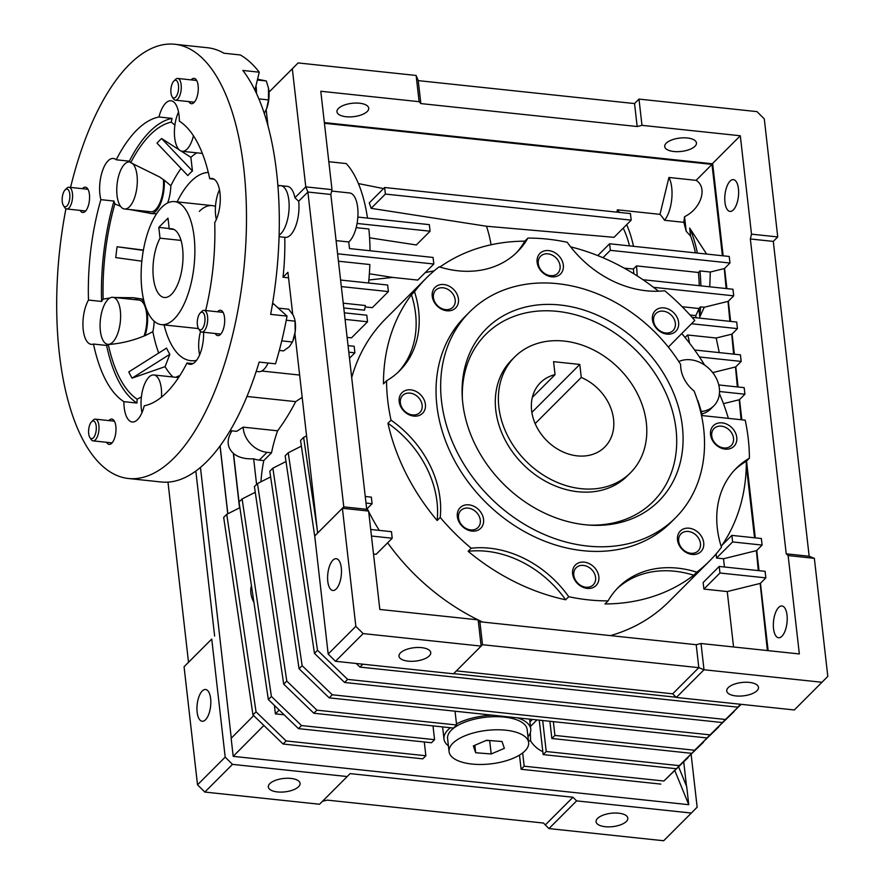 <?xml version="1.0" encoding="UTF-8"?>
<svg xmlns="http://www.w3.org/2000/svg" width="885" height="885" viewBox="0 0 885 885"><rect width="100%" height="100%" fill="white"/><g stroke="black" fill="none" stroke-linecap="round" stroke-linejoin="round"><path stroke-width="1.33" d="M141.865 289.284A61.873 26.24 96.1 0 1 174.522 201.603A61.873 26.24 96.1 0 1 194.125 236.97A61.873 26.24 96.1 0 1 161.468 324.651A61.873 26.24 96.1 0 1 141.865 289.284M169.19 228.507L158.791 227.401L160.019 238.176A34.57 14.658 -83.9 0 0 153.393 277.746A34.57 14.658 -83.9 0 0 164.344 297.504A34.57 14.658 -83.9 0 0 182.598 248.508A34.57 14.658 -83.9 0 0 171.646 228.75A34.57 14.658 -83.9 0 0 169.234 228.95L173.947 229.447M160.019 238.176L181.027 240.41M169.234 228.95L168.006 218.175L158.791 227.401M498.841 407.056A81.885 65.656 -135 0 1 514.661 356.998A81.885 65.656 -135 0 1 593.16 349.752A81.885 65.656 -135 0 1 646.327 422.698A81.885 65.656 -135 0 1 630.518 472.745A81.885 65.656 -135 0 1 552.008 479.991A81.885 65.656 -135 0 1 498.841 407.056M579.797 364.443L553.579 361.666L555.05 374.643A45.489 36.473 45 0 0 540.403 382.718A45.489 36.473 45 0 0 531.62 410.529A45.489 36.473 45 0 0 561.156 451.051A45.489 36.473 45 0 0 604.765 447.025A45.489 36.473 45 0 0 613.559 419.224A45.489 36.473 45 0 0 581.268 377.43L579.797 364.443L531.874 412.41M535.148 423.594L581.268 377.43M555.05 374.643L532.339 397.376M80.126 210.398A12.733 5.398 -83.9 0 0 82.703 212.5A12.733 5.398 -83.9 0 0 89.429 194.446A12.733 5.398 -83.9 0 0 85.391 187.166A12.733 5.398 -83.9 0 0 82.438 188.682M106.554 442.301A12.733 5.398 -83.9 0 0 109.132 444.403A12.733 5.398 -83.9 0 0 115.846 426.349A12.733 5.398 -83.9 0 0 111.82 419.07A12.733 5.398 -83.9 0 0 108.855 420.585M215.243 333.501A12.733 5.398 -83.9 0 0 217.821 335.603A12.733 5.398 -83.9 0 0 224.547 317.56A12.733 5.398 -83.9 0 0 220.509 310.27A12.733 5.398 -83.9 0 0 217.555 311.797M188.826 101.598A12.733 5.398 -83.9 0 0 191.403 103.7A12.733 5.398 -83.9 0 0 198.129 85.646A12.733 5.398 -83.9 0 0 194.092 78.367A12.733 5.398 -83.9 0 0 191.127 79.882M70.557 187.421A218.352 92.593 96.1 0 1 174.644 44.25A218.352 92.593 96.1 0 1 243.84 169.068A218.352 92.593 96.1 0 1 128.568 478.519A218.352 92.593 96.1 0 1 59.372 353.701A218.352 92.593 96.1 0 1 65.933 208.738M128.568 478.519L161.347 482.004A218.352 92.593 -83.9 0 0 259.139 362.076L275.523 363.812A218.352 92.593 -83.9 0 0 287.05 316.111L270.655 314.374A218.352 92.593 -83.9 0 0 276.618 172.553A218.352 92.593 -83.9 0 0 242.866 70.457L259.25 72.194A218.352 92.593 -83.9 0 0 240.333 54.959L223.949 53.222A218.352 92.593 -83.9 0 0 207.422 47.724L174.644 44.25M174.898 125.15L171.281 122.119A25.399 10.775 96.1 0 1 172.088 118.38A145.571 61.729 -83.9 0 0 129.321 161.181L116.212 159.787A25.399 10.775 -83.9 0 0 113.335 158.47A25.399 10.775 -83.9 0 0 99.916 194.468A25.399 10.775 -83.9 0 0 100.868 199.656L113.977 201.05A145.571 61.729 -83.9 0 0 101.598 301.453A25.399 10.775 96.1 0 1 103.136 299.119A141.932 60.191 96.1 0 1 114.873 203.871A25.399 10.775 96.1 0 1 113.977 201.05M205.674 310.535A145.571 61.729 -83.9 0 0 214.734 222.71A25.399 10.775 -83.9 0 0 219.978 192.952A25.399 10.775 -83.9 0 0 211.935 178.427A25.399 10.775 -83.9 0 0 209.723 178.715A145.571 61.729 -83.9 0 0 179.334 121.112A25.399 10.775 -83.9 0 0 179.024 115.293A25.399 10.775 -83.9 0 0 170.971 100.768A25.399 10.775 -83.9 0 0 158.968 116.986L172.088 118.38M209.723 178.715L214.037 179.179M100.868 199.656A145.571 61.729 -83.9 0 0 88.489 300.059A25.399 10.775 -83.9 0 0 83.024 327.45A25.399 10.775 -83.9 0 0 91.288 344.342A25.399 10.775 -83.9 0 0 93.5 344.055A145.571 61.729 -83.9 0 0 123.878 401.668A25.399 10.775 -83.9 0 0 124.188 407.487A25.399 10.775 -83.9 0 0 132.241 422.001A25.399 10.775 -83.9 0 0 144.244 405.784A145.571 61.729 -83.9 0 0 187 362.983A25.399 10.775 -83.9 0 0 189.888 364.31A25.399 10.775 -83.9 0 0 203.583 332.262M187 362.983L192.985 363.624M181.049 168.449A118.822 50.39 -83.9 0 0 170.86 185.728L164.245 180.153A25.477 10.808 -83.9 0 1 151.368 213.595A123.026 52.171 -83.9 0 1 151.39 213.517L129.73 209.535M120.57 206.36L114.873 203.871M146.855 211.36A25.399 10.775 -83.9 0 0 150.074 213.429M129.321 161.181A25.399 10.775 96.1 0 1 130.726 162.718L159.798 177.066L164.212 180.219A123.026 52.171 -83.9 0 1 164.245 180.153M130.726 162.718A141.932 60.191 96.1 0 1 150.14 134.874A141.932 60.191 96.1 0 1 171.281 122.119M179.323 149.908L161.601 138.525A136.434 57.857 -83.9 0 0 159.289 140.737A136.434 57.857 -83.9 0 0 156.999 143.149L187.83 175.573A103.722 43.984 -83.9 0 1 192.443 170.96L190.883 157.331L181.049 151.014M256.207 371.412L258.708 371.678A25.477 10.808 -83.9 0 0 268.122 363.027M193.45 135.803A23.652 10.034 96.1 0 1 182.188 151.291A23.652 10.034 96.1 0 1 174.688 137.772A23.652 10.034 96.1 0 1 178.527 112.074M216.327 219.48A23.652 10.034 96.1 0 1 215.652 215.431A23.652 10.034 96.1 0 1 219.491 189.733M199.645 354.841A23.652 10.034 96.1 0 1 198.959 350.792A23.652 10.034 96.1 0 1 200.508 331.466M141.998 412.532A23.652 10.034 96.1 0 1 141.312 408.483A23.652 10.034 96.1 0 1 153.802 374.963A23.652 10.034 96.1 0 1 161.302 388.482A23.652 10.034 96.1 0 1 161.479 397.155M154.167 321.189A25.477 10.808 96.1 0 1 152.862 331.72A118.822 50.39 -83.9 0 0 158.714 353.038M108.302 344.542A25.399 10.775 96.1 0 1 106.609 345.449A145.571 61.729 -83.9 0 0 136.987 403.051A25.399 10.775 96.1 0 1 137.131 399.19A141.932 60.191 96.1 0 1 108.302 344.542C121.134 343.524 133.381 340.537 145.063 335.57A123.026 52.171 -83.9 0 0 145.074 335.647A25.477 10.808 -83.9 0 0 147.33 312.836A25.477 10.808 -83.9 0 0 146.965 310.336M145.074 335.647L152.862 331.72M112.849 297.305A23.652 10.034 96.1 0 1 120.338 310.823A23.652 10.034 96.1 0 1 107.859 344.342A23.652 10.034 96.1 0 1 100.359 330.824A23.652 10.034 96.1 0 1 112.849 297.305L139.067 300.081A23.652 10.034 96.1 0 1 146.567 313.6A23.652 10.034 96.1 0 1 144.056 336.012M132.33 163.271A23.652 10.034 96.1 0 1 137.031 175.462A23.652 10.034 96.1 0 1 124.542 208.993A23.652 10.034 96.1 0 1 117.041 195.463A23.652 10.034 96.1 0 1 129.531 161.944A23.652 10.034 96.1 0 1 130.217 162.066M196.547 360.35A94.618 40.124 96.1 0 1 190.784 360.693A94.618 40.124 96.1 0 1 164.057 324.917M279.107 235.266A25.477 10.808 -83.9 0 0 289.118 207.853A25.477 10.808 -83.9 0 0 280.766 185.662A25.477 10.808 96.1 0 1 289.152 206.028A25.477 10.808 96.1 0 1 280.689 233.95A25.477 10.808 96.1 0 1 279.107 235.266M143.37 250.079L117.097 246.76L143.315 250.378M117.097 246.76A136.434 57.857 -83.9 0 0 115.769 257.59L141.821 261.186M169.843 354.299L132.064 378.138A136.434 57.857 -83.9 0 1 128.79 371.921L166.557 348.093A103.722 43.984 -83.9 0 0 169.843 354.299L165.086 366.655A118.822 50.39 -83.9 0 0 173.018 376.999M132.064 378.138L165.086 366.655M179.655 375.904A25.477 10.808 -83.9 0 0 176.038 377.32M161.601 138.525L192.443 170.96M151.368 213.595L156.523 213.761M170.86 185.728A25.477 10.808 96.1 0 1 167.652 202.93M177.111 201.88A94.618 40.124 96.1 0 1 208.285 172.431M196.791 152.839A118.822 50.39 -83.9 0 0 190.883 157.331M287.05 316.111L274.084 304.307A25.477 10.808 -83.9 0 0 272.602 303.29M163.382 179.589A23.652 10.034 96.1 0 1 150.76 211.769L124.542 208.993M143.525 299.307L133.558 297.736L114.873 297.515M103.136 299.119L109.784 298.035M138.193 298.356A25.399 10.775 -83.9 0 0 135.162 299.672M144.211 302.15A25.477 10.808 -83.9 0 0 140.87 298.743M137.131 399.19L141.379 396.967M254.913 90.193L259.25 72.194M88.489 300.059L101.598 301.453M93.5 344.055L106.609 345.449M123.878 401.668L136.987 403.051M158.968 116.986A145.571 61.729 -83.9 0 0 116.212 159.787M277.934 186.204A25.477 10.808 96.1 0 1 280.766 185.662L287.315 186.359A25.477 10.808 96.1 0 1 294.904 197.742L305.779 186.868L331.997 189.644L330.835 194.468L307.892 192.034L298.665 201.26A25.477 10.808 96.1 0 1 290.523 234.99A25.477 10.808 96.1 0 1 285.224 237.368L279.063 236.715M298.665 201.26L294.904 197.742M687.335 137.994A15.974 6.726 173.5 0 0 664.712 146.556A15.974 6.726 173.5 0 0 673.839 151.501A15.974 6.726 173.5 0 0 696.462 142.939A15.974 6.726 173.5 0 0 687.335 137.994M359.587 103.224A15.974 6.726 173.5 0 0 336.964 111.787A15.974 6.726 173.5 0 0 346.09 116.731A15.974 6.726 173.5 0 0 368.713 108.169A15.974 6.726 173.5 0 0 359.587 103.224M205.519 719.77A15.974 6.77 96.1 0 1 202.2 721.264A15.974 6.77 96.1 0 1 196.935 708.487A15.974 6.77 96.1 0 1 202.245 690.975A15.974 6.77 96.1 0 1 205.563 689.492A15.974 6.77 96.1 0 1 210.829 702.259A15.974 6.77 96.1 0 1 205.519 719.77M605.207 826.701A15.974 6.726 -6.5 0 1 596.081 821.756A15.974 6.726 -6.5 0 1 618.703 813.193A15.974 6.726 -6.5 0 1 627.83 818.138A15.974 6.726 -6.5 0 1 605.207 826.701M277.459 791.931A15.974 6.726 -6.5 0 1 268.332 786.986A15.974 6.726 -6.5 0 1 290.955 778.424A15.974 6.726 -6.5 0 1 300.081 783.369A15.974 6.726 -6.5 0 1 277.459 791.931M735.866 695.92A15.974 6.726 -6.5 0 1 726.74 690.975A15.974 6.726 -6.5 0 1 749.363 682.412A15.974 6.726 -6.5 0 1 758.489 687.357A15.974 6.726 -6.5 0 1 735.866 695.92M408.118 661.15A15.974 6.726 -6.5 0 1 398.991 656.205A15.974 6.726 -6.5 0 1 421.614 647.643A15.974 6.726 -6.5 0 1 430.741 652.588A15.974 6.726 -6.5 0 1 408.118 661.15M336.178 588.99A15.974 6.77 96.1 0 1 332.86 590.483A15.974 6.77 96.1 0 1 327.594 577.706A15.974 6.77 96.1 0 1 332.904 560.194A15.974 6.77 96.1 0 1 336.234 558.701A15.974 6.77 96.1 0 1 341.488 571.478A15.974 6.77 96.1 0 1 336.178 588.99M331.654 191.06L349.597 192.963A25.477 10.808 96.1 0 1 357.983 213.329A25.477 10.808 96.1 0 1 349.52 241.251A25.477 10.808 96.1 0 1 348.745 241.959L336.09 240.62M778.634 607.486A15.974 6.77 -83.9 0 0 773.335 624.987A15.974 6.77 -83.9 0 0 778.59 637.764A15.974 6.77 -83.9 0 0 781.92 636.282A15.974 6.77 -83.9 0 0 787.219 618.77A15.974 6.77 -83.9 0 0 781.964 605.993A15.974 6.77 -83.9 0 0 778.634 607.486M730.059 181.137A15.974 6.77 -83.9 0 0 724.76 198.638A15.974 6.77 -83.9 0 0 730.014 211.415A15.974 6.77 -83.9 0 0 733.344 209.922A15.974 6.77 -83.9 0 0 738.643 192.421A15.974 6.77 -83.9 0 0 733.388 179.644A15.974 6.77 -83.9 0 0 730.059 181.137M721.375 426.15A12.091 9.702 45 0 0 714.062 428.495A12.091 9.702 45 0 0 711.728 435.896A12.091 9.702 45 0 0 723.853 447.954A12.091 9.702 45 0 0 731.176 445.597A12.091 9.702 45 0 0 733.51 438.208A12.091 9.702 45 0 0 721.375 426.15M688.331 531.465A12.091 9.702 45 0 0 681.008 533.821A12.091 9.702 45 0 0 678.673 541.211A12.091 9.702 45 0 0 690.809 553.269A12.091 9.702 45 0 0 698.121 550.913A12.091 9.702 45 0 0 700.466 543.523A12.091 9.702 45 0 0 688.331 531.465M583.447 565.415A12.091 9.702 45 0 0 576.135 567.761A12.091 9.702 45 0 0 575.084 579.398A12.091 9.702 45 0 0 585.925 587.22A12.091 9.702 45 0 0 593.238 584.863A12.091 9.702 45 0 0 594.289 573.226A12.091 9.702 45 0 0 583.447 565.415M468.165 508.112A12.091 9.702 45 0 0 460.853 510.457A12.091 9.702 45 0 0 458.519 517.847A12.091 9.702 45 0 0 470.643 529.905A12.091 9.702 45 0 0 477.966 527.56A12.091 9.702 45 0 0 480.301 520.159A12.091 9.702 45 0 0 468.165 508.112M410.02 393.117A12.091 9.702 45 0 0 402.697 395.462A12.091 9.702 45 0 0 400.363 402.863A12.091 9.702 45 0 0 412.498 414.91A12.091 9.702 45 0 0 419.811 412.565A12.091 9.702 45 0 0 422.156 405.175A12.091 9.702 45 0 0 410.02 393.117M443.064 287.802A12.091 9.702 45 0 0 435.752 290.147A12.091 9.702 45 0 0 434.712 301.785A12.091 9.702 45 0 0 445.542 309.595A12.091 9.702 45 0 0 452.866 307.25A12.091 9.702 45 0 0 453.905 295.612A12.091 9.702 45 0 0 443.064 287.802M547.948 253.851A12.091 9.702 45 0 0 540.635 256.196A12.091 9.702 45 0 0 538.29 263.597A12.091 9.702 45 0 0 550.426 275.644A12.091 9.702 45 0 0 557.749 273.299A12.091 9.702 45 0 0 560.083 265.909A12.091 9.702 45 0 0 547.948 253.851M663.23 311.155A12.091 9.702 45 0 0 655.907 313.511A12.091 9.702 45 0 0 654.867 325.138A12.091 9.702 45 0 0 665.708 332.959A12.091 9.702 45 0 0 673.02 330.603A12.091 9.702 45 0 0 674.06 318.976A12.091 9.702 45 0 0 663.23 311.155M678.795 361.556A28.641 22.966 -135 0 1 690.643 359.786A28.641 22.966 -135 0 1 716.308 378.293A28.641 22.966 -135 0 1 713.841 405.85L710.766 408.925A28.641 22.966 -135 0 1 701.894 413.926M713.841 405.85A28.641 22.966 -135 0 1 701.241 411.481M515.966 253.221A98.257 78.787 45 0 0 524.805 241.174L527.88 238.098A200.165 160.484 -135 0 1 547.428 239.116A200.165 160.484 -135 0 1 567.219 242.28A98.257 78.787 45 0 0 646.238 290.767A98.257 78.787 45 0 0 664.735 290.756A200.165 160.484 -135 0 1 694.78 320.425L668.352 347.108M697.491 400.496A30.389 24.36 -135 0 0 697.856 400.651A152.851 122.55 -135 0 1 702.303 415.596L745.203 420.154A200.165 160.484 -135 0 1 749.407 458.187A98.257 78.787 45 0 0 736.287 468.265A98.257 78.787 45 0 0 721.452 547.273A200.165 160.484 -135 0 1 709.582 560.957A200.165 160.484 -135 0 1 696.805 572.164L693.729 575.239A200.165 160.484 -135 0 1 604.997 603.957L608.072 600.882A200.165 160.484 -135 0 1 588.525 599.875A200.165 160.484 -135 0 1 568.734 596.711L565.659 599.787A200.165 160.484 -135 0 1 468.143 551.311L471.218 548.224A200.165 160.484 -135 0 1 440.221 517.437L437.157 520.513A200.165 160.484 -135 0 1 387.962 423.24L391.037 420.165A200.165 160.484 -135 0 1 386.546 380.793L383.482 383.88A200.165 160.484 -135 0 1 411.437 294.782L414.512 291.707A200.165 160.484 -135 0 1 426.382 278.023A200.165 160.484 -135 0 1 439.148 266.816A98.257 78.787 45 0 0 458.109 270.81A98.257 78.787 45 0 0 517.526 251.705A98.257 78.787 45 0 0 527.88 238.098M610.495 635.618A200.165 160.484 45 0 0 668.916 601.656L709.582 560.957M570.626 246.849A200.165 160.484 -135 0 1 658.473 291.22M728.366 418.362A200.165 160.484 45 0 0 719.417 393.67M704.593 365.051A200.165 160.484 45 0 0 681.76 333.568M749.407 458.187L746.332 461.262A200.165 160.484 -135 0 1 721.186 546.465M710.544 434.612A14.558 11.671 45 0 0 725.147 449.126A14.558 11.671 45 0 0 736.762 437.4A14.558 11.671 45 0 0 722.16 422.886A14.558 11.671 45 0 0 710.544 434.612M677.501 539.938A14.558 11.671 45 0 0 692.103 554.441A14.558 11.671 45 0 0 703.719 542.715A14.558 11.671 45 0 0 689.116 528.201A14.558 11.671 45 0 0 677.501 539.938M584.233 562.152A14.558 11.671 45 0 0 572.617 573.878A14.558 11.671 45 0 0 587.22 588.392A14.558 11.671 45 0 0 598.835 576.666A14.558 11.671 45 0 0 584.233 562.152M457.335 516.574A14.558 11.671 45 0 0 471.937 531.088A14.558 11.671 45 0 0 483.553 519.362A14.558 11.671 45 0 0 468.95 504.848A14.558 11.671 45 0 0 457.335 516.574M399.19 401.58A14.558 11.671 45 0 0 413.793 416.094A14.558 11.671 45 0 0 425.408 404.368A14.558 11.671 45 0 0 410.806 389.854A14.558 11.671 45 0 0 399.19 401.58M443.85 284.539A14.558 11.671 45 0 0 432.234 296.265A14.558 11.671 45 0 0 446.837 310.779A14.558 11.671 45 0 0 458.452 299.053A14.558 11.671 45 0 0 443.85 284.539M537.118 262.314A14.558 11.671 45 0 0 551.72 276.828A14.558 11.671 45 0 0 563.336 265.102A14.558 11.671 45 0 0 548.733 250.588A14.558 11.671 45 0 0 537.118 262.314M664.015 307.892A14.558 11.671 45 0 0 652.4 319.629A14.558 11.671 45 0 0 667.002 334.132A14.558 11.671 45 0 0 678.618 322.405A14.558 11.671 45 0 0 664.015 307.892M694.061 390.993A145.571 116.709 -135 0 1 675.565 517.758A145.571 116.709 -135 0 1 587.54 546.056A145.571 116.709 -135 0 1 457.08 452.003A145.571 116.709 -135 0 1 469.603 311.985A145.571 116.709 -135 0 1 557.638 283.687A145.571 116.709 -135 0 1 680.642 364.465A30.389 24.36 45 0 0 694.061 390.993M469.603 311.985L464.99 316.609A145.571 116.709 45 0 0 452.467 456.627A145.571 116.709 45 0 0 582.927 550.68A145.571 116.709 45 0 0 670.963 522.371L675.565 517.758M585.107 524.739A121.92 97.748 -135 0 1 462.28 397.354A121.92 97.748 -135 0 1 560.072 305.004A121.92 97.748 -135 0 1 682.058 423.959A121.92 97.748 -135 0 1 590.207 525.17A121.92 97.748 -135 0 1 585.107 524.739M588.392 525.037A118.28 94.828 45 0 0 675.587 425.862A118.28 94.828 45 0 0 557.373 311.365A118.28 94.828 45 0 0 462.401 399.168M630.518 472.745L627.443 475.82A81.885 65.656 -135 0 1 577.916 491.739A81.885 65.656 -135 0 1 504.538 438.838A81.885 65.656 -135 0 1 511.585 360.084L514.661 356.998M439.922 267.06A200.165 160.484 -135 0 1 524.805 241.174M426.382 278.023L385.716 318.722A200.165 160.484 45 0 0 351.699 377.574M367.187 508.609A200.165 160.484 45 0 0 368.204 510.678M368.68 511.63A200.165 160.484 45 0 0 379.289 530.38M387.641 542.815A200.165 160.484 45 0 0 478.011 619.854M478.243 619.976A200.165 160.484 45 0 0 482.568 622.044M215.486 206.459A61.873 26.24 -83.9 0 0 212.212 205.608A61.873 26.24 -83.9 0 0 199.335 211.371M239.691 507.78L233.518 453.551A23.652 18.961 -135 0 1 233.319 453.253L239.536 507.857M274.427 705.411L275.39 713.874L279.206 710.035M275.39 713.874L284.151 714.803M230.742 430.696L230.952 432.533C226.538 440.73 227.323 447.633 233.319 453.253M227.832 513.765L220.111 445.94M424.291 741.984L425.862 755.768L422.787 758.843L283.089 744.019L286.154 740.944L256.042 711.839L226.748 514.318L239.89 507.68M425.862 755.768L286.154 740.944M283.089 744.019L252.966 714.914L256.042 711.839M252.966 714.914L223.673 517.393L226.748 514.318M687.999 757.283L663.883 781.012L524.185 766.2L522.67 752.925M663.883 781.012L688.032 757.671M660.818 784.099L521.11 769.275L524.185 766.2M256.584 484.449L253.663 458.795A23.652 18.961 45 0 0 259.261 460.111L263.774 460.587A211.072 169.234 45 0 0 260.942 481.805M233.518 453.551C238.496 457.49 245.211 459.238 253.663 458.795M251.44 585.605A23.652 18.961 45 0 0 253.929 602.397M432.997 725.888L434.568 739.672L301.531 725.556L298.455 728.632L268.332 699.537L271.407 696.451L242.114 498.93L255.256 492.303M301.531 725.556L271.407 696.451M268.332 699.537L239.05 502.005L242.114 498.93M434.568 739.672L431.493 742.747L298.455 728.632M703.376 741.895L679.26 765.636L546.222 751.52L542.693 720.512M679.26 765.636L703.409 742.294M676.184 768.711L543.158 754.595L546.222 751.52M734.119 711.12L706.927 737.935L329.198 697.856L299.075 668.761L269.792 471.24L272.868 468.165L302.15 665.686L299.075 668.761M734.152 711.518L706.927 737.935M710.002 734.86L332.273 694.78L329.198 697.856M332.273 694.78L302.15 665.686M455.034 711.208L456.605 724.992L453.529 728.067L313.832 713.244L316.907 710.168L286.784 681.074L257.491 483.542L270.633 476.915M456.605 724.992L316.907 710.168M313.832 713.244L283.709 684.149L286.784 681.074M283.709 684.149L254.415 486.628L257.491 483.542M718.753 726.508L694.636 750.248L554.928 735.424L553.357 721.64M694.636 750.248L718.775 726.906M691.561 753.323L551.853 738.499L554.928 735.424M741.055 704.316L722.304 722.547L344.575 682.479L314.452 653.373L285.158 455.852L288.233 452.777L317.527 650.298L314.452 653.373M741.154 704.327L722.304 722.547M725.379 719.472L347.65 679.392L344.575 682.479M347.65 679.392L317.527 650.298M740.568 704.261L737.67 707.159L359.941 667.091L356.212 663.484M740.656 704.272L737.67 707.159M676.118 697.225L453.651 673.629M362.839 664.192L359.941 667.091M317.118 528.522L303.61 437.389L300.535 440.464L314.85 537.04M448.418 745.845A43.675 18.386 -6.5 0 1 443.971 738.953A43.675 18.386 -6.5 0 1 450.421 727.736M456.483 723.897A43.675 18.386 -6.5 0 1 492.425 715.18M517.305 717.812A43.675 18.386 -6.5 0 1 530.757 729.074A43.675 18.386 -6.5 0 1 527.969 736.785M530.192 733.112A23.652 18.961 45 0 0 530.336 733.51L530.591 740.955A23.652 18.961 45 0 0 542.815 751.675M530.591 740.955L528.422 740.723M521.11 769.275L519.495 755.093M230.144 430.641L236.671 431.327L243.165 427.145A23.652 18.961 45 0 0 267.016 452.335L259.261 460.111M232.014 430.84L231.085 432.267L230.908 430.718M220.033 446.051L227.755 513.809M253.685 715.622L231.14 738.311L233.197 756.354L263.874 725.468M303.61 437.389L306.564 435.896M674.801 770.569L688.762 804.686L686.705 786.643L678.618 766.875M302.172 397.365L295.69 401.635L246.981 396.469M243.165 427.145L277.613 430.807A211.072 169.234 45 0 0 271.529 452.821L267.016 452.335M271.529 452.821L263.774 460.587M543.158 754.595L539.231 720.147M529.938 721.939L532.449 719.428M285.999 461.527L272.868 468.165M549.895 721.275L551.853 738.499M301.376 446.14L288.233 452.777M295.69 401.635C290.114 412.399 284.085 422.112 277.613 430.807M688.762 804.686L233.197 756.354M231.284 738.167L200.452 467.49M683.729 761.941L686.483 786.09M167.984 482.148L188.516 662.279L184.069 666.748L211.736 639.047L225.188 757.117L232.489 764.375L347.208 776.543L350.106 773.612L572.971 797.252L576.622 800.881L691.34 813.049L697.148 807.186L691.119 754.274M188.516 662.279L211.736 639.047M347.208 776.543L319.529 804.244L204.822 792.064L232.489 764.375M572.971 797.252L545.304 824.953L548.954 828.581L576.622 800.881M214.646 636.116L195.839 471.108M418.24 80.623L420.851 103.578L637.167 126.522L634.545 103.567L638.992 99.098L634.523 103.567L418.24 80.623L416.127 75.457L298.134 62.935L268.996 92.106M266.175 109.784L268.033 126.112M453.474 673.806L481.141 646.105L478.154 619.876L379.831 609.444L368.614 511.054L342.395 508.267L314.728 535.967L328.18 654.037L335.481 661.283L453.474 673.806M773.291 241.406L750.347 238.972L751.509 234.16L777.738 236.937L773.291 241.406L809.167 556.256L814.355 558.346L788.137 555.559L799.343 653.949L701.02 643.517L696.207 644.711L479.891 621.757L482.513 644.711L481.141 646.105L363.149 633.594L335.481 661.283M328.18 654.037L355.847 626.337L342.395 508.267L343.767 506.873L307.892 192.034L305.779 186.868L292.327 68.798L269.007 92.151M284.738 237.313A125.559 53.244 96.1 0 1 283.001 277.226L288.554 277.813M283.001 277.226L287.924 272.303L292.714 314.275M294.915 333.623L317.638 533.035L314.728 535.967M317.638 533.035L343.767 506.873L366.711 509.306L368.614 511.054M456.394 670.874L672.688 693.818L698.818 667.666L704.006 669.757L676.339 697.446L794.332 709.969L827.807 676.406L814.355 558.346M672.688 693.818L676.339 697.446M184.069 666.748L197.521 784.818L225.188 757.117M197.521 784.818L204.822 792.064M545.304 824.953L543.567 823.061L327.251 800.117L322.472 801.301M548.954 828.581L663.673 840.75L691.34 813.049M734.019 354.177L731.95 334.121L734.24 354.199M482.513 644.711L698.818 667.666L696.207 644.711M331.997 189.644L320.79 91.255L419.114 101.686L416.127 75.457M419.114 101.686L420.851 103.578M298.134 62.935L292.327 68.798M479.891 621.757L478.154 619.876M355.847 626.337L363.149 633.594M686.196 231.262L683.839 222.334L684.536 216.692L686.196 231.262L690.577 236.041L689.669 228.064A111.001 47.071 96.1 0 1 697.358 253.088M695.433 252.878A107.362 45.522 -83.9 0 0 690.577 236.041M726.552 288.587L724.472 268.531L726.762 288.61M760.469 583.337L768.014 650.63M756.741 550.547L758.899 570.648M739.55 399.677L741.707 419.778M746.42 461.162L755.159 537.859M735.811 366.888L737.968 386.999M777.738 236.937L764.286 118.867L756.974 111.621L638.992 99.098L641.979 125.338L740.303 135.77L751.509 234.16M637.167 126.522L641.979 125.338M701.02 643.517L704.006 669.757L821.999 682.269M809.167 556.256L786.223 553.822L788.137 555.559M728.333 301.287L730.501 321.399M731.762 334.309L733.61 354.133M737.758 386.966L735.689 366.921M741.497 419.755L739.417 399.71M754.949 537.837L746.332 462.213M758.677 570.626L756.609 550.581M767.793 650.608L760.348 583.37M366.711 509.306L330.835 194.468M357.85 217.068L429.336 224.646L430.088 231.206L357.075 223.462M356.179 227.644L368.868 228.994A125.559 53.244 96.1 0 1 370.041 250.754M337.594 253.796L433.816 264.007L433.075 257.447L349.498 248.574L348.745 241.959M385.384 194.069L631.193 220.144L630.441 213.584L384.632 187.509L385.384 194.069L371.125 208.329A106.1 44.991 -83.9 0 0 369.255 202.897L384.632 187.509M689.669 228.064L706.628 254.072M683.839 222.334L664.513 220.276A107.362 45.522 -83.9 0 0 660 214.347L668.916 177.465L696.13 180.352C707.9 187.52 701.152 208.716 684.536 216.692M668.916 177.465A25.477 10.808 96.1 0 1 664.513 220.276M696.13 180.352L711.994 164.389L722.403 255.743M328.822 161.712L346.212 163.559A125.559 53.244 96.1 0 1 367.507 218.086M616.834 212.146L617.398 209.822L660 214.347M617.398 209.822A107.362 45.522 96.1 0 1 619.566 212.433M626.668 224.668A107.362 45.522 96.1 0 1 633.494 246.307M726.142 288.543L724.284 268.719M699.272 285.689A107.362 45.522 -83.9 0 0 698.42 272.469L699.958 270.932A111.001 47.071 96.1 0 1 700.887 285.855M768.136 650.641L760.458 583.259L765.846 577.872L719.959 573.004L719.206 566.444L765.094 571.312L765.846 577.872M759.031 570.67L756.73 550.459L762.107 545.072L732.614 541.941L731.862 535.381L761.354 538.511L762.107 545.072M755.292 537.87L746.542 461.052M741.84 419.789L739.539 399.6L744.916 394.212L719.538 391.513M738.101 387.01L735.8 366.799L741.176 361.412L699.46 356.987M734.362 354.21L732.061 333.999L737.448 328.623L691.495 323.744M730.634 321.41L728.333 301.21L733.709 295.822L732.957 289.262L642.975 279.715M726.895 288.621L724.594 268.409L729.97 263.022L610.34 250.333L609.599 243.773L729.229 256.462L729.97 263.022M723.156 255.82L712.635 163.459L723.023 255.809M711.994 164.389L324.441 123.269M722.813 255.787L712.325 163.769L324.364 122.606M712.325 163.769L740.303 135.77M750.347 238.972L786.223 553.822M730.28 321.377L728.211 301.32M737.448 328.623L736.696 322.063L692.092 317.328M685.067 337.506L687.59 334.984L716.186 338.015L719.262 352.606M687.59 334.984A25.477 10.808 96.1 0 1 689.415 342.993M716.186 338.015L731.353 334.264M741.176 361.412L740.435 354.852L694.636 349.995M737.349 386.933L735.49 367.109M744.916 394.212L744.174 387.652L718.775 384.953M741.088 419.711L739.229 399.898M754.54 537.792L746.298 465.444M758.279 570.593L756.421 550.769M767.383 650.563L760.16 583.558M370.715 529.473L391.469 531.675L392.21 538.235L371.468 536.033M365.251 496.485L371.346 497.138L372.087 503.698L365.992 503.045M348.059 345.626L354.155 346.278L354.896 352.827L348.801 352.186M344.32 312.825L366.799 315.215L367.552 321.775L345.073 319.385M340.581 280.036L387.652 285.025L388.393 291.585L341.333 286.596M338.435 261.208L369.853 264.538A125.559 53.244 96.1 0 1 368.569 283.001M369.576 237.822L416.348 244.957L430.088 231.206M631.193 220.144L614.024 237.324L486.451 226.239L371.125 208.329M610.34 250.333L602.962 257.723M597.784 255.599L609.599 243.773M629.523 245.886A100.082 42.436 -83.9 0 0 623.217 228.131M383.537 188.605L358.403 183.582M633.793 273.753A100.082 42.436 -83.9 0 0 633.406 268.974L636.481 265.898A107.362 45.522 96.1 0 1 637.2 275.899M698.42 272.469L636.481 265.898M723.875 268.675L710.312 272.027L699.958 270.932M633.406 268.974L624.29 268.177M709.748 286.795L710.312 272.027M733.709 295.822L653.484 287.315M729.882 321.332L728.023 301.519M700.566 306.863L704.25 307.25L699.792 316.952L698.885 308.976A107.362 45.522 -83.9 0 0 698.918 308.511L700.566 306.863A111.001 47.071 96.1 0 1 699.792 316.952M735.092 367.065L712.69 372.607M738.82 399.865L723.454 403.66M731.862 535.381L722.049 545.204M716.087 553.944L716.551 558.026L723.51 558.767L724.45 566.997M732.614 541.941L716.551 558.026M756.011 550.724L723.51 558.767M719.206 566.444L703.144 582.518L703.896 589.078L727.249 591.556L733.565 646.968M719.959 573.004L703.896 589.078M759.75 583.525L727.249 591.556M373.514 554.032L376.147 554.309L392.21 538.235M372.087 503.698L366.689 509.107M354.896 352.827L349.498 358.248M347.119 337.384L351.489 337.849L367.552 321.775M343.225 303.179L365.405 305.535A125.559 53.244 96.1 0 1 364.52 310.17L343.767 307.969M365.151 306.907L372.331 307.659L388.393 291.585M368.857 279.992L392.63 277.414L417.753 280.08L433.816 264.007M369.355 273.775L392.63 277.414M425.242 272.591L434.192 270.821M486.451 226.239A94.618 40.124 96.1 0 1 491.075 244.791M698.918 308.511L682.18 306.741M727.614 301.475L704.25 307.25M690.001 314.994L695.809 315.602L696.053 317.748M698.885 308.976L695.809 315.602M746.332 461.262A98.257 78.787 45 0 0 734.771 469.835M693.729 575.239A98.257 78.787 45 0 0 616.911 588.835M565.659 599.787A98.257 78.787 45 0 0 468.143 551.311M437.157 520.513A98.257 78.787 45 0 0 387.962 423.24M398.106 372.231A98.257 78.787 45 0 0 411.437 294.782M696.805 572.164A98.257 78.787 45 0 0 618.427 587.275A98.257 78.787 45 0 0 608.072 600.882M568.734 596.711A98.257 78.787 45 0 0 471.218 548.224M440.221 517.437A98.257 78.787 45 0 0 391.037 420.165M386.546 380.793A98.257 78.787 45 0 0 399.666 370.715A98.257 78.787 45 0 0 414.512 291.707M528.633 742.603L527.139 729.483A40.035 16.859 173.5 0 0 481.805 717.757A40.035 16.859 173.5 0 0 447.589 738.544L449.082 751.664A40.035 16.859 173.5 0 0 494.416 763.39A40.035 16.859 173.5 0 0 528.633 742.603A40.035 16.859 173.5 0 0 483.298 730.866A40.035 16.859 173.5 0 0 449.082 751.664M486.518 740.303L473.353 745.922L475.688 752.748L491.197 753.965L504.361 748.345L502.027 741.519L486.518 740.303M485.953 740.546L490.268 740.601M489.704 740.845L491.197 753.965M474.836 745.281L475.688 752.748M255.975 85.768A22.202 9.414 96.1 0 1 256.462 93.445M170.96 92.892A8.905 3.772 96.1 0 1 173.792 81.121A8.905 3.772 96.1 0 1 178.482 85.358A8.905 3.772 96.1 0 1 176.701 95.68A8.905 3.772 96.1 0 1 172.132 96.753A8.905 3.772 96.1 0 1 170.96 92.892M173.792 81.121L175.396 79.495A10.919 4.635 96.1 0 1 177.686 78.455A10.919 4.635 96.1 0 1 181.148 84.706A10.919 4.635 96.1 0 1 175.385 100.171A10.919 4.635 96.1 0 1 173.36 98.677L172.132 96.753M257.557 79.207L266.319 80.978L268.498 88.257L268.476 99.916L266.639 108.656L264.272 113.457M257.358 80.026L266.319 80.978M258.863 98.899L268.476 99.916M266.23 109.64A18.198 7.722 -83.9 0 0 266.274 109.541A18.198 7.722 -83.9 0 0 266.639 108.656A18.198 7.722 -83.9 0 0 268.863 90.602A18.198 7.722 -83.9 0 0 268.52 88.367A18.198 7.722 -83.9 0 0 268.465 88.102M277.149 307.095A22.202 9.414 96.1 0 1 279.295 309.053M200.231 313.013A8.905 3.772 96.1 0 1 204.9 317.261A8.905 3.772 96.1 0 1 202.057 329.054A8.905 3.772 96.1 0 1 198.55 328.667A8.905 3.772 96.1 0 1 197.388 320.635A8.905 3.772 96.1 0 1 200.209 313.024A8.905 3.772 96.1 0 1 200.231 313.013L201.824 311.398A10.919 4.635 96.1 0 1 204.114 310.37A10.919 4.635 96.1 0 1 207.698 319.098A10.919 4.635 96.1 0 1 204.081 331.056A10.919 4.635 96.1 0 1 201.802 332.074A10.919 4.635 96.1 0 1 199.789 330.581L198.55 328.667M295.015 321.166L295.192 331.742L292.703 341.444A18.198 7.722 -83.9 0 0 295.192 331.742A18.198 7.722 -83.9 0 0 294.948 320.281L295.015 321.166L286.253 320.237M281.74 340.869L292.437 342.008L289.472 346.599L283.565 350.891L279.317 350.438M278.498 308.124L288.709 309.208L293.322 315.337L294.782 319.43M96.199 426.061A8.905 3.772 96.1 0 1 94.429 436.371A8.905 3.772 96.1 0 1 89.861 437.455A8.905 3.772 96.1 0 1 88.688 433.584A8.905 3.772 96.1 0 1 91.52 421.824A8.905 3.772 96.1 0 1 96.199 426.061M91.52 421.824L93.124 420.198A10.919 4.635 96.1 0 1 95.414 419.158A10.919 4.635 96.1 0 1 98.877 425.397A10.919 4.635 96.1 0 1 93.113 440.874A10.919 4.635 96.1 0 1 91.089 439.38L89.861 437.455M66.939 205.939A8.905 3.772 96.1 0 1 63.432 205.552A8.905 3.772 96.1 0 1 62.271 197.521A8.905 3.772 96.1 0 1 65.092 189.91A8.905 3.772 96.1 0 1 65.114 189.899A8.905 3.772 96.1 0 1 69.782 194.158A8.905 3.772 96.1 0 1 66.939 205.939M65.092 189.91L66.707 188.295A10.919 4.635 96.1 0 1 66.718 188.273A10.919 4.635 96.1 0 1 66.707 188.295A10.919 4.635 96.1 0 1 68.997 187.255A10.919 4.635 96.1 0 1 72.581 195.983A10.919 4.635 96.1 0 1 68.964 207.953A10.919 4.635 96.1 0 1 66.685 208.971A10.919 4.635 96.1 0 1 64.671 207.477L63.432 205.552M274.084 304.307L272.458 304.13M530.458 726.452L536.996 719.903M174.522 201.603L212.212 205.608M161.468 324.651L198.494 328.578M178.571 377.585L153.802 374.963M130.161 162.01L129.531 161.944M277.857 185.352L280.766 185.662M109.087 344.475L107.859 344.342M202.344 153.426L182.188 151.291M442.6 726.906L443.971 738.953M529.617 719.129L530.757 729.074M261.75 371.025L299.639 375.052M177.686 78.455L196.658 80.469M175.385 100.171L194.357 102.184M204.114 310.37L223.086 312.383M201.802 332.074L220.785 334.087M93.113 440.874L112.085 442.887M95.414 419.158L114.386 421.172M66.685 208.971L85.668 210.984M68.997 187.255L87.969 189.268"/></g></svg>
